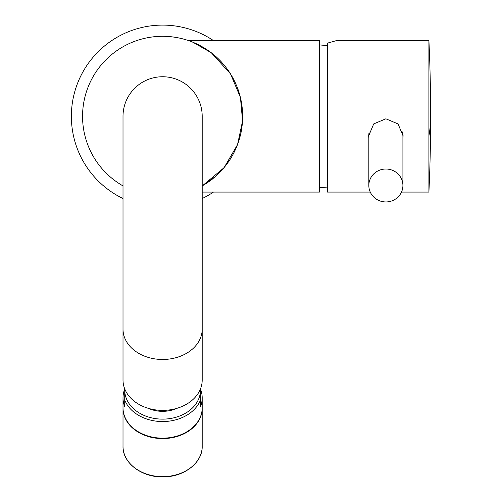 <?xml version="1.0" encoding="UTF-8"?>
<svg xmlns="http://www.w3.org/2000/svg" width="502" height="502" viewBox="0 0 502 502"><rect width="100%" height="100%" fill="white"/><g stroke="black" fill="none" stroke-linecap="round" stroke-linejoin="round"><path stroke-width="0.75" d="M202.199 185.909A80.05 80.05 0 0 0 162.604 36.288A80.05 80.05 0 0 0 123.009 185.909M208.223 50.558L212.12 53.444M212.321 53.601L213.199 54.304M213.482 54.536L214.988 55.81M176.378 37.481L175.549 37.343L176.378 37.481M175.192 37.286L171.816 36.822L175.192 37.286M171.075 36.74L170.291 36.659L171.075 36.74M167.743 36.458L166.84 36.401L167.743 36.458M164.982 36.326L164.035 36.301L164.982 36.326M161.173 36.301L160.226 36.326L161.173 36.301M158.362 36.401L157.465 36.458L158.362 36.401M154.911 36.659L154.133 36.74L154.911 36.659M153.392 36.822L150.016 37.286L153.392 36.822M149.659 37.343L148.83 37.481L149.659 37.343M214.988 176.861L213.482 178.135M213.199 178.367L212.321 179.07M212.12 179.233L208.223 182.113M213.469 40.593A91.239 91.239 0 0 0 71.366 116.338A91.239 91.239 0 0 0 123.009 198.535M213.469 192.078A91.239 91.239 0 0 1 202.199 198.535M211.857 179.503L212.886 178.681M213.927 177.827L215.101 176.829M216.023 176.014L217.46 174.696M218.32 173.874L219.7 172.512M219.964 172.236L221.583 170.523M222.65 169.343L228.837 161.374M229.169 160.878L230.725 158.463M232.351 155.714L234.798 151.027M236.065 148.247L237.145 145.636M238.067 143.189L238.193 142.832M238.977 140.472L239.686 138.1M240.213 136.124L240.583 134.611M241.035 132.566L241.393 130.727M241.713 128.876L241.989 126.968M242.253 124.797L242.359 123.705M242.516 121.741L242.629 119.627M242.692 117.449L242.698 115.786M242.629 112.925L241.857 104.755M241.619 103.211L241.28 101.341M240.722 98.656L240.433 97.413M239.918 95.411L239.36 93.454M238.72 91.395L238.08 89.519M237.208 87.185L236.335 85.039M235.858 83.941L234.886 81.832M233.593 79.253L232.213 76.712M230.638 74.07L229.194 71.824M228.51 70.82L226.371 67.864M225.31 66.502L222.33 62.97M221.363 61.909L220.02 60.491M219.889 60.359L218.175 58.659M217.259 57.786L216.098 56.72M211.907 53.212L213.896 54.818M201.246 46.178L211.794 53.124M202.199 192.078L319.473 192.078L319.473 40.593L188.645 40.593L192.624 42.08L211.323 52.76L230.531 73.901L240.433 97.413L242.566 120.976L237.553 144.582L224.08 167.681L202.199 185.96L215.308 176.585M215.308 56.086L209.83 51.65M215.088 176.842L213.934 177.821M212.741 178.8L211.944 179.434M370.263 192.078L327.348 192.078L327.348 43.172L336.491 40.593L428.909 40.593L428.909 135.942A1667.224 431.507 0 0 0 430.634 116.338A1667.224 1667.224 0 0 0 428.909 40.593M368.832 138.276L368.663 135.942L373.701 123.925L385.875 118.798L398.048 123.925L403.087 135.942L402.918 138.276M401.487 192.078L428.909 192.078L428.909 135.942M403.075 135.314A17.212 16.629 0 0 1 402.918 137.04M368.832 137.04A17.212 16.629 0 0 1 368.675 135.314M402.598 131.97A17.043 16.459 0 0 1 402.918 135.138L402.918 185.483A17.043 16.459 180 0 0 385.875 169.023A17.043 16.459 180 0 0 368.832 185.483A17.043 16.459 180 0 0 385.875 201.948A17.043 16.459 180 0 0 402.918 185.483M368.832 185.483L368.832 135.138A17.043 16.459 0 0 1 369.152 131.97M202.199 116.338L202.199 116.338A39.595 39.595 0 0 0 162.604 76.743A39.595 39.595 0 0 0 123.009 116.338A39.595 39.595 0 0 1 162.604 76.743A39.595 39.595 0 0 1 202.199 116.338L202.199 329.149A39.595 30.327 180 0 1 162.604 359.476A39.595 30.327 180 0 1 123.009 329.149L123.009 116.338M202.199 329.149L202.199 380.045A39.595 30.327 180 0 1 162.604 410.379A39.595 30.327 180 0 1 123.009 380.045L123.009 329.149M148.466 408.377A27.717 21.228 180 0 0 162.604 411.345A27.717 21.228 0 0 0 176.742 408.377M124.734 388.893L124.734 406.708A39.595 30.327 0 0 1 123.009 397.86A39.595 30.327 0 0 1 124.734 389.019M123.009 397.86L123.009 407.819A39.595 30.327 180 0 0 162.604 438.152A39.595 30.327 0 0 0 202.199 407.819L202.199 397.86A39.595 30.327 0 0 1 200.474 406.708L200.474 388.893M202.199 397.86A39.595 30.327 0 0 0 200.474 389.019M123.009 408.044A39.595 30.327 0 0 0 123.009 408.264A39.595 30.327 0 0 0 162.604 438.591A39.595 30.327 0 0 0 202.199 408.264A39.595 30.327 0 0 0 202.193 408.044M124.76 388.968A37.87 29.009 0 0 0 124.734 390.117A37.87 29.009 0 0 0 162.604 419.126A37.87 29.009 0 0 0 200.474 390.117A37.87 29.009 0 0 0 200.449 388.968M200.474 400.069A39.595 30.327 180 0 1 162.604 421.554A39.595 30.327 180 0 1 124.734 400.069M123.009 446.328C122.494 462.775 141.52 477.32 162.604 476.9C183.688 477.32 202.714 462.775 202.199 446.328A39.595 30.327 180 0 1 162.604 476.655A39.595 30.327 180 0 1 123.009 446.328L123.009 408.264M327.348 187.051L319.473 187.779M327.348 45.619L319.473 44.898M428.909 192.078A1667.224 1667.224 0 0 0 430.634 116.338M202.199 446.328L202.199 408.264"/></g></svg>
